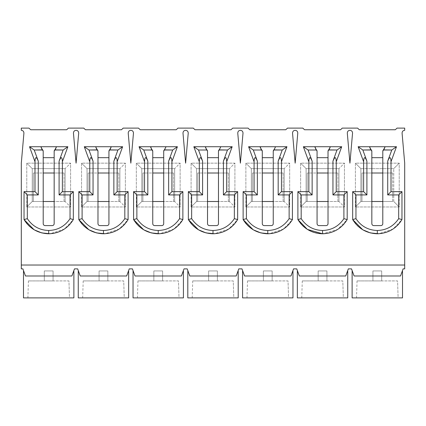<?xml version="1.0" encoding="UTF-8"?>
<svg xmlns="http://www.w3.org/2000/svg" width="426" height="426" viewBox="0 0 426 426"><rect width="100%" height="100%" fill="white"/><g stroke="black" fill="none" stroke-linecap="round" stroke-linejoin="round"><path stroke-width="0.32" stroke-dasharray="2.13 1.6" d="M349.927 130.297C351.62 130.5 352.488 131.453 352.547 133.152C352.488 131.453 351.62 130.5 349.927 130.297C348.239 130.5 347.366 131.453 347.307 133.152L349.927 163.158L352.547 133.152L349.927 163.158L347.307 133.152C347.366 131.453 348.239 130.5 349.927 130.297M295.159 130.297C296.847 130.5 297.721 131.453 297.774 133.152C297.721 131.453 296.847 130.5 295.159 130.297C293.466 130.5 292.593 131.453 292.54 133.152L295.159 163.158L297.774 133.152L295.159 163.158L292.54 133.152C292.593 131.453 293.466 130.5 295.159 130.297M240.386 130.297C242.075 130.5 242.948 131.453 243.006 133.152C242.948 131.453 242.075 130.5 240.386 130.297C238.698 130.5 237.825 131.453 237.767 133.152L240.386 163.158L243.006 133.152L240.386 163.158L237.767 133.152C237.825 131.453 238.698 130.5 240.386 130.297M185.614 130.297C187.302 130.5 188.175 131.453 188.233 133.152C188.175 131.453 187.302 130.5 185.614 130.297C183.925 130.5 183.052 131.453 182.994 133.152L185.614 163.158L188.233 133.152L185.614 163.158L182.994 133.152C183.052 131.453 183.925 130.5 185.614 130.297M130.841 130.297C132.534 130.5 133.407 131.453 133.46 133.152C133.407 131.453 132.534 130.5 130.841 130.297C129.153 130.5 128.279 131.453 128.226 133.152L130.841 163.158L133.46 133.152L130.841 163.158L128.226 133.152C128.279 131.453 129.153 130.5 130.841 130.297M76.073 130.297C77.761 130.5 78.634 131.453 78.693 133.152C78.634 131.453 77.761 130.5 76.073 130.297C74.38 130.5 73.512 131.453 73.453 133.152L76.073 163.158L78.693 133.152L76.073 163.158L73.453 133.152C73.512 131.453 74.38 130.5 76.073 130.297M371.839 151.193L371.839 157.679L382.793 157.679L371.839 157.679L371.839 173.015L361.978 173.015L392.65 173.015L382.793 173.015L392.65 173.015L392.65 201.498L361.978 201.498L371.839 201.498L361.978 201.498L361.978 173.015L371.839 173.015L371.839 223.735C371.957 224.859 372.574 225.476 373.698 225.599L380.929 225.599C382.053 225.476 382.67 224.859 382.793 223.735L382.793 201.498L392.65 201.498L382.793 201.498L382.793 157.679L382.793 223.735C382.67 224.859 382.053 225.476 380.929 225.599L373.698 225.599C372.574 225.476 371.957 224.859 371.839 223.735L371.76 150.687M24.037 219.571C28.526 227.942 36.742 232.681 48.686 233.783C60.63 232.681 68.842 227.942 73.331 219.571L73.331 191.641L62.377 191.641L62.377 161.736L67.856 146.725L29.516 146.725L34.991 161.736L34.991 191.641L24.037 191.641L24.037 219.571L24.037 191.641L34.991 191.641L34.991 161.736L29.516 146.725L67.856 146.725L62.377 161.736L62.377 191.641L73.331 191.641L73.331 219.571L64.443 229.023L50.236 233.741M78.81 219.571C83.299 227.942 91.515 232.681 103.459 233.783C115.398 232.681 123.615 227.942 128.104 219.571L128.104 191.641L117.15 191.641L117.15 161.736L122.629 146.725L84.289 146.725L89.764 161.736L89.764 191.641L78.81 191.641L78.81 219.571L78.81 191.641L89.764 191.641L89.764 161.736L84.289 146.725L122.629 146.725L117.15 161.736L117.15 191.641L128.104 191.641L128.104 219.571L119.216 229.023L105.009 233.741M133.583 219.571C138.072 227.942 146.288 232.681 158.227 233.783C170.171 232.681 178.387 227.942 182.876 219.571L182.876 191.641L171.923 191.641L171.923 161.736L177.397 146.725L139.057 146.725L144.536 161.736L144.536 191.641L133.583 191.641L133.583 219.571L133.583 191.641L144.536 191.641L144.536 161.736L139.057 146.725L177.397 146.725L171.923 161.736L171.923 191.641L182.876 191.641L182.876 219.571L173.989 229.023L159.782 233.741M188.351 219.571C192.84 227.942 201.056 232.681 213 233.783C224.944 232.681 233.16 227.942 237.649 219.571L237.649 191.641L226.691 191.641L226.691 161.736L232.17 146.725L193.83 146.725L199.309 161.736L199.309 191.641L188.351 191.641L188.351 219.571L188.351 191.641L199.309 191.641L199.309 161.736L193.83 146.725L232.17 146.725L226.691 161.736L226.691 191.641L237.649 191.641L237.649 219.571L228.762 229.023L214.55 233.741M243.124 219.571C247.612 227.942 255.829 232.681 267.773 233.783C279.712 232.681 287.928 227.942 292.417 219.571L292.417 191.641L281.464 191.641L281.464 161.736L286.943 146.725L248.603 146.725L254.077 161.736L254.077 191.641L243.124 191.641L243.124 219.571L243.124 191.641L254.077 191.641L254.077 161.736L248.603 146.725L286.943 146.725L281.464 161.736L281.464 191.641L292.417 191.641L292.417 219.571L283.53 229.023L269.323 233.741M297.896 219.571C302.385 227.942 310.602 232.681 322.541 233.783C334.485 232.681 342.701 227.942 347.19 219.571L347.19 191.641L336.236 191.641L336.236 161.736L341.711 146.725L303.371 146.725L308.85 161.736L308.85 191.641L297.896 191.641L297.896 219.571L297.896 191.641L308.85 191.641L308.85 161.736L303.371 146.725L341.711 146.725L336.236 161.736L336.236 191.641L347.19 191.641L347.19 219.571L337.701 229.412L322.541 233.783M352.669 219.571C357.158 227.942 365.37 232.681 377.314 233.783C389.257 232.681 397.474 227.942 401.963 219.571L401.963 191.641L391.009 191.641L391.009 161.736L396.484 146.725L358.144 146.725L363.623 161.736L363.623 191.641L352.669 191.641L352.669 219.571L352.669 191.641L363.623 191.641L363.623 161.736L358.144 146.725L396.484 146.725L391.009 161.736L391.009 191.641L401.963 191.641L401.963 219.571L393.076 229.023L378.868 233.741M357.595 128.104L359.294 129.749L395.333 129.749L397.032 128.104L404.7 128.104L404.7 130.297C403.012 130.5 402.139 131.453 402.08 133.152L404.7 163.158L404.7 265.031L21.3 265.031L21.3 163.158L23.92 133.152C23.861 131.453 22.988 130.5 21.3 130.297L21.3 128.104L28.968 128.104L30.667 129.749L66.706 129.749L68.405 128.104L83.741 128.104L85.44 129.749L121.479 129.749L123.173 128.104L138.509 128.104L140.207 129.749L176.247 129.749L177.946 128.104L193.282 128.104L194.98 129.749L231.02 129.749L232.718 128.104L248.054 128.104L249.753 129.749L285.793 129.749L287.491 128.104L302.827 128.104L304.521 129.749L340.56 129.749L342.259 128.104L357.595 128.104L342.259 128.104L340.56 129.749L304.521 129.749L302.827 128.104L287.491 128.104L285.793 129.749L249.753 129.749L248.054 128.104L232.718 128.104L231.02 129.749L194.98 129.749L193.282 128.104L177.946 128.104L176.247 129.749L140.207 129.749L138.509 128.104L123.173 128.104L121.479 129.749L85.44 129.749L83.741 128.104L68.405 128.104L66.706 129.749L30.667 129.749L28.968 128.104L21.3 128.104L21.3 130.297C22.988 130.5 23.861 131.453 23.92 133.152L21.3 163.158L21.3 268.865L22.887 268.865L25.48 275.989L71.893 275.989L74.481 268.865L77.66 268.865L80.253 275.989L126.66 275.989L129.254 268.865L126.66 275.989L128.455 271.058L126.66 275.989L80.253 275.989L77.66 268.865L74.481 268.865L71.893 275.989L73.687 271.058L71.893 275.989L25.48 275.989L23.686 271.058L25.48 275.989L71.893 275.989L25.48 275.989L22.887 268.865L21.3 268.865L21.3 265.031L404.7 265.031L404.7 163.158L402.08 133.152C402.139 131.453 403.012 130.5 404.7 130.297L404.7 128.104L397.032 128.104L395.333 129.749L359.294 129.749L357.595 128.104M26.779 163.158L26.779 206.972L70.594 206.972L70.594 163.158L26.779 163.158L32.254 168.637L32.254 201.498L26.779 206.972L26.779 163.158L70.594 163.158L70.594 206.972L26.779 206.972L32.254 201.498L43.207 201.498L33.35 201.498L33.35 173.015L64.022 173.015L54.161 173.015L64.022 173.015L64.022 201.498L33.35 201.498L65.119 201.498L70.594 206.972L65.119 201.498L65.119 168.637L70.594 163.158L65.119 168.637L32.254 168.637L26.779 163.158M81.552 163.158L81.552 206.972L125.366 206.972L125.366 163.158L81.552 163.158L87.026 168.637L87.026 201.498L81.552 206.972L81.552 163.158L125.366 163.158L125.366 206.972L81.552 206.972L87.026 201.498L97.98 201.498L88.123 201.498L88.123 173.015L118.795 173.015L108.934 173.015L118.795 173.015L118.795 201.498L88.123 201.498L119.887 201.498L125.366 206.972L119.887 201.498L119.887 168.637L125.366 163.158L119.887 168.637L87.026 168.637L81.552 163.158M136.32 163.158L136.32 206.972L180.134 206.972L180.134 163.158L136.32 163.158L141.799 168.637L141.799 201.498L136.32 206.972L136.32 163.158L180.134 163.158L180.134 206.972L136.32 206.972L141.799 201.498L152.753 201.498L142.891 201.498L142.891 173.015L173.563 173.015L163.706 173.015L173.563 173.015L173.563 201.498L142.891 201.498L174.66 201.498L180.134 206.972L174.66 201.498L174.66 168.637L180.134 163.158L174.66 168.637L141.799 168.637L136.32 163.158M191.093 163.158L191.093 206.972L234.907 206.972L234.907 163.158L191.093 163.158L196.567 168.637L196.567 201.498L191.093 206.972L191.093 163.158L234.907 163.158L234.907 206.972L191.093 206.972L196.567 201.498L207.521 201.498L197.664 201.498L197.664 173.015L228.336 173.015L218.479 173.015L228.336 173.015L228.336 201.498L197.664 201.498L229.433 201.498L234.907 206.972L229.433 201.498L229.433 168.637L234.907 163.158L229.433 168.637L196.567 168.637L191.093 163.158M245.866 163.158L245.866 206.972L289.68 206.972L289.68 163.158L245.866 163.158L251.34 168.637L251.34 201.498L245.866 206.972L245.866 163.158L289.68 163.158L289.68 206.972L245.866 206.972L251.34 201.498L262.294 201.498L252.437 201.498L252.437 173.015L283.109 173.015L273.247 173.015L283.109 173.015L283.109 201.498L252.437 201.498L284.201 201.498L289.68 206.972L284.201 201.498L284.201 168.637L289.68 163.158L284.201 168.637L251.34 168.637L245.866 163.158M300.634 163.158L300.634 206.972L344.448 206.972L344.448 163.158L300.634 163.158L306.113 168.637L306.113 201.498L300.634 206.972L300.634 163.158L344.448 163.158L344.448 206.972L300.634 206.972L306.113 201.498L317.066 201.498L307.205 201.498L307.205 173.015L337.877 173.015L328.02 173.015L337.877 173.015L337.877 201.498L307.205 201.498L338.974 201.498L344.448 206.972L338.974 201.498L338.974 168.637L344.448 163.158L338.974 168.637L306.113 168.637L300.634 163.158M355.406 163.158L355.406 206.972L399.221 206.972L399.221 163.158L355.406 163.158L360.881 168.637L360.881 201.498L355.406 206.972L355.406 163.158L399.221 163.158L399.221 206.972L355.406 206.972L360.881 201.498L393.746 201.498L399.221 206.972L393.746 201.498L393.746 168.637L399.221 163.158L393.746 168.637L360.881 168.637L355.406 163.158M381.696 280.915L357.047 280.915L397.58 280.915L398.108 297.896L356.525 297.896L398.108 297.896L356.525 297.896L398.108 297.896L397.58 280.915L372.931 280.915L372.931 270.947L381.696 270.947L381.696 280.915L381.696 270.947L381.696 280.915L381.696 270.947L372.931 270.947L372.931 280.915L381.696 280.915M352.121 297.896L402.511 297.896L352.121 297.896M354.107 275.989L400.52 275.989L403.113 268.865L400.52 275.989L402.314 271.058L400.52 275.989L354.107 275.989L351.519 268.865L354.107 275.989L400.52 275.989L354.107 275.989L400.52 275.989L402.511 271.058L400.52 275.989L354.107 275.989L352.313 271.058L354.107 275.989M317.066 151.219L317.066 157.679L328.02 157.679L317.066 157.679L317.066 173.015L307.205 173.015L317.066 173.015L317.066 223.735C317.184 224.859 317.807 225.476 318.93 225.599L326.156 225.599C327.28 225.476 327.903 224.859 328.02 223.735L328.02 157.679L328.02 223.735C327.903 224.859 327.28 225.476 326.156 225.599L318.93 225.599C317.807 225.476 317.184 224.859 317.066 223.735L316.987 150.687M326.923 280.915L302.279 280.915L342.808 280.915L343.335 297.896L301.752 297.896L343.335 297.896L301.752 297.896L343.335 297.896L342.808 280.915L318.163 280.915L318.163 270.947L326.923 270.947L326.923 280.915L326.923 270.947L326.923 280.915L326.923 270.947L318.163 270.947L318.163 280.915L326.923 280.915M297.348 297.896L347.738 297.896L297.348 297.896M299.34 275.989L345.747 275.989L348.34 268.865L345.747 275.989L347.541 271.058L345.747 275.989L299.34 275.989L296.746 268.865L299.34 275.989L345.747 275.989L299.34 275.989L345.747 275.989L347.738 271.058L345.747 275.989L299.34 275.989L297.545 271.058L299.34 275.989M262.294 151.193L262.294 157.679L273.247 157.679L262.294 157.679L262.294 173.015L252.437 173.015L262.294 173.015L262.294 223.735C262.411 224.859 263.034 225.476 264.157 225.599L271.389 225.599C272.507 225.476 273.13 224.859 273.247 223.735L273.247 157.679L273.247 223.735C273.13 224.859 272.507 225.476 271.389 225.599L264.157 225.599C263.034 225.476 262.411 224.859 262.294 223.735L262.219 150.687M272.155 280.915L247.506 280.915L288.035 280.915L288.562 297.896L246.979 297.896L288.562 297.896L246.979 297.896L288.562 297.896L288.035 280.915L263.39 280.915L263.39 270.947L272.155 270.947L272.155 280.915L272.155 270.947L272.155 280.915L272.155 270.947L263.39 270.947L263.39 280.915L272.155 280.915M242.575 297.896L292.966 297.896L242.575 297.896M244.567 275.989L290.979 275.989L293.567 268.865L290.979 275.989L292.774 271.058L290.979 275.989L244.567 275.989L241.973 268.865L244.567 275.989L290.979 275.989L244.567 275.989L290.979 275.989L292.966 271.058L290.979 275.989L244.567 275.989L242.772 271.058L244.567 275.989M207.521 151.193L207.521 157.679L218.479 157.679L207.521 157.679L207.521 173.015L197.664 173.015L207.521 173.015L207.521 223.735C207.643 224.859 208.261 225.476 209.384 225.599L216.616 225.599C217.739 225.476 218.357 224.859 218.479 223.735L218.479 157.679L218.479 223.735C218.357 224.859 217.739 225.476 216.616 225.599L209.384 225.599C208.261 225.476 207.643 224.859 207.521 223.735L207.446 150.687M217.382 280.915L192.733 280.915L233.267 280.915L233.794 297.896L192.206 297.896L233.794 297.896L192.206 297.896L233.794 297.896L233.267 280.915L208.618 280.915L208.618 270.947L217.382 270.947L217.382 280.915L217.382 270.947L217.382 280.915L217.382 270.947L208.618 270.947L208.618 280.915L217.382 280.915M187.807 297.896L238.193 297.896L187.807 297.896M189.794 275.989L236.206 275.989L238.8 268.865L236.206 275.989L238.001 271.058L236.206 275.989L189.794 275.989L187.2 268.865L189.794 275.989L236.206 275.989L189.794 275.989L236.206 275.989L238.193 271.058L236.206 275.989L189.794 275.989L187.999 271.058L189.794 275.989M152.753 151.193L152.753 157.679L163.706 157.679L152.753 157.679L152.753 173.015L142.891 173.015L152.753 173.015L152.753 223.735C152.87 224.859 153.493 225.476 154.611 225.599L161.843 225.599C162.966 225.476 163.589 224.859 163.706 223.735L163.706 157.679L163.706 223.735C163.589 224.859 162.966 225.476 161.843 225.599L154.611 225.599C153.493 225.476 152.87 224.859 152.753 223.735L152.673 150.687M162.61 280.915L137.965 280.915L178.494 280.915L179.021 297.896L137.438 297.896L179.021 297.896L137.438 297.896L179.021 297.896L178.494 280.915L153.845 280.915L153.845 270.947L162.61 270.947L162.61 280.915L162.61 270.947L162.61 280.915L162.61 270.947L153.845 270.947L153.845 280.915L162.61 280.915M133.034 297.896L183.425 297.896L133.034 297.896M135.021 275.989L181.433 275.989L184.027 268.865L181.433 275.989L183.228 271.058L181.433 275.989L135.021 275.989L132.433 268.865L135.021 275.989L181.433 275.989L135.021 275.989L181.433 275.989L183.425 271.058L181.433 275.989L135.021 275.989L133.226 271.058L135.021 275.989M97.98 151.193L97.98 157.679L108.934 157.679L97.98 157.679L97.98 173.015L88.123 173.015L97.98 173.015L97.98 223.735C98.097 224.859 98.72 225.476 99.844 225.599L107.07 225.599C108.193 225.476 108.816 224.859 108.934 223.735L108.934 157.679L108.934 223.735C108.816 224.859 108.193 225.476 107.07 225.599L99.844 225.599C98.72 225.476 98.097 224.859 97.98 223.735L97.9 150.687M107.837 280.915L83.192 280.915L123.721 280.915L124.248 297.896L82.665 297.896L124.248 297.896L82.665 297.896L124.248 297.896L123.721 280.915L99.077 280.915L99.077 270.947L107.837 270.947L107.837 280.915L107.837 270.947L107.837 280.915L107.837 270.947L99.077 270.947L99.077 280.915L107.837 280.915M78.262 297.896L128.652 297.896L78.262 297.896M43.207 151.219L43.207 157.679L54.161 157.679L43.207 157.679L43.207 173.015L33.35 173.015L43.207 173.015L43.207 223.735C43.33 224.859 43.947 225.476 45.071 225.599L52.302 225.599C53.426 225.476 54.043 224.859 54.161 223.735L54.161 157.679L54.161 223.735C54.043 224.859 53.426 225.476 52.302 225.599L45.071 225.599C43.947 225.476 43.33 224.859 43.207 223.735L43.133 150.687M404.7 268.865L404.7 265.031L404.7 268.865L403.113 268.865L404.7 268.865M53.069 280.915L28.42 280.915L68.953 280.915L69.475 297.896L27.892 297.896L69.475 297.896L27.892 297.896L69.475 297.896L68.953 280.915L44.304 280.915L44.304 270.947L53.069 270.947L53.069 280.915L53.069 270.947L53.069 280.915L53.069 270.947L44.304 270.947L44.304 280.915L53.069 280.915M23.489 297.896L73.879 297.896L23.489 297.896M351.519 268.865L348.34 268.865L351.519 268.865M296.746 268.865L293.567 268.865L296.746 268.865M241.973 268.865L238.8 268.865L241.973 268.865M187.2 268.865L184.027 268.865L187.2 268.865M132.433 268.865L129.254 268.865L132.433 268.865M23.686 271.058L25.48 275.989L71.893 275.989L73.687 271.058L71.893 275.989L25.48 275.989L23.686 271.058M44.304 280.915L44.304 270.947L44.304 280.915M53.069 270.947L44.304 270.947L53.069 270.947M64.022 173.015L33.35 173.015L33.35 201.498L32.254 201.498L32.254 168.637L65.119 168.637L65.119 201.498L64.022 201.498L64.022 173.015M33.35 201.498L33.35 173.015L33.35 201.498M54.161 151.219L54.161 157.679L54.24 150.687M56.504 146.725L55.444 149.206L54.746 149.867L55.444 149.206L56.504 146.725M42.627 149.867L41.929 149.206L40.869 146.725L41.929 149.206L42.627 149.867M126.66 275.989L80.253 275.989L126.66 275.989L128.455 271.058L126.66 275.989L80.253 275.989L126.66 275.989M78.459 271.058L80.253 275.989L78.459 271.058M99.077 280.915L99.077 270.947L99.077 280.915M107.837 270.947L99.077 270.947L107.837 270.947M118.795 173.015L88.123 173.015L88.123 201.498L87.026 201.498L87.026 168.637L119.887 168.637L119.887 201.498L118.795 201.498L118.795 173.015M88.123 201.498L88.123 173.015L88.123 201.498M109.013 150.687L108.934 157.679L108.934 151.193M111.271 146.725L110.212 149.206L109.519 149.867L110.212 149.206L111.271 146.725M97.4 149.867L96.702 149.206L95.642 146.725L96.702 149.206L97.4 149.867M153.845 280.915L153.845 270.947L153.845 280.915M162.61 270.947L153.845 270.947L162.61 270.947M173.563 173.015L142.891 173.015L142.891 201.498L141.799 201.498L141.799 168.637L174.66 168.637L174.66 201.498L173.563 201.498L173.563 173.015M142.891 201.498L142.891 173.015L142.891 201.498M163.706 151.219L163.706 157.679L163.781 150.687M166.044 146.725L164.984 149.206L164.287 149.867L164.984 149.206L166.044 146.725M152.167 149.867L151.47 149.206L150.41 146.725L151.47 149.206L152.167 149.867M208.618 280.915L208.618 270.947L208.618 280.915M217.382 270.947L208.618 270.947L217.382 270.947M228.336 173.015L197.664 173.015L197.664 201.498L196.567 201.498L196.567 168.637L229.433 168.637L229.433 201.498L228.336 201.498L228.336 173.015M197.664 201.498L197.664 173.015L197.664 201.498M218.479 151.219L218.479 157.679L218.554 150.687M220.817 146.725L219.757 149.206L219.06 149.867L219.757 149.206L220.817 146.725M206.94 149.867L206.243 149.206L205.183 146.725L206.243 149.206L206.94 149.867M263.39 280.915L263.39 270.947L263.39 280.915M272.155 270.947L263.39 270.947L272.155 270.947M283.109 173.015L252.437 173.015L252.437 201.498L251.34 201.498L251.34 168.637L284.201 168.637L284.201 201.498L283.109 201.498L283.109 173.015M252.437 201.498L252.437 173.015L252.437 201.498M273.247 151.219L273.247 157.679L273.327 150.687M275.59 146.725L274.53 149.206L273.833 149.867L274.53 149.206L275.59 146.725M261.713 149.867L261.016 149.206L259.956 146.725L261.016 149.206L261.836 149.989M318.163 280.915L318.163 270.947L318.163 280.915M326.923 270.947L318.163 270.947L326.923 270.947M337.877 173.015L307.205 173.015L307.205 201.498L306.113 201.498L306.113 168.637L338.974 168.637L338.974 201.498L337.877 201.498L337.877 173.015M307.205 201.498L307.205 173.015L307.205 201.498M328.02 151.219L328.02 157.679L328.1 150.687M330.358 146.725L329.298 149.206L328.6 149.867L329.298 149.206L330.358 146.725M316.481 149.867L315.788 149.206L314.729 146.725L315.788 149.206L316.603 149.989M372.931 280.915L372.931 270.947L372.931 280.915M381.696 270.947L372.931 270.947L381.696 270.947M392.65 173.015L361.978 173.015L361.978 201.498L360.881 201.498L360.881 168.637L393.746 168.637L393.746 201.498L392.65 201.498L392.65 173.015M361.978 201.498L361.978 173.015L361.978 201.498M382.868 150.687L382.793 157.679L382.793 151.193M385.131 146.725L384.071 149.206L383.373 149.867L384.071 149.206L385.131 146.725M371.254 149.867L370.556 149.206L369.496 146.725L370.556 149.206L371.254 149.867M28.42 280.915L27.892 297.896M83.192 280.915L82.665 297.896M137.965 280.915L137.438 297.896M192.733 280.915L192.206 297.896M247.506 280.915L246.979 297.896M302.279 280.915L301.752 297.896M357.047 280.915L356.525 297.896"/><path stroke-width="0.64" d="M352.669 219.571C358.373 228.661 366.589 233.4 377.314 233.783L377.314 230.498C368.176 230.2 361.051 226.254 355.955 218.66L352.669 219.571L352.669 191.641L363.623 191.641L363.623 161.736L358.144 146.725L396.484 146.725L391.009 161.736L391.009 191.641L401.963 191.641L401.963 219.571C396.255 228.661 388.038 233.4 377.314 233.783C366.589 233.4 358.373 228.661 352.669 219.571L355.955 218.66C361.051 226.254 368.176 230.2 377.314 230.498C386.457 230.2 393.576 226.254 398.677 218.66L398.677 194.927L387.719 194.927L387.719 161.15L391.787 150.011L383.235 150.011L382.793 151.219L382.793 223.735C382.67 224.859 382.053 225.476 380.929 225.599L373.698 225.599C372.574 225.476 371.957 224.859 371.839 223.735L371.839 151.219L371.392 150.011L362.84 150.011L366.908 161.15L366.908 194.927L355.955 194.927L355.955 218.66L355.955 194.927L366.908 194.927L366.908 161.15C364.928 156.331 363.831 156.528 363.623 161.736L363.623 191.641L366.908 194.927L363.623 191.641L352.669 191.641L355.955 194.927L352.669 191.641L352.669 219.571L362.771 229.79L370.375 232.921L378.868 233.741M297.896 219.571C303.6 228.661 311.816 233.4 322.541 233.783L322.541 230.498C313.403 230.2 306.283 226.254 301.182 218.66L297.896 219.571L297.896 191.641L308.85 191.641L308.85 161.736L303.371 146.725L341.711 146.725L336.236 161.736L336.236 191.641L347.19 191.641L347.19 219.571C341.482 228.661 333.27 233.4 322.541 233.783L307.386 229.412L297.896 219.571L301.182 218.66C306.283 226.254 313.403 230.2 322.541 230.498C331.684 230.2 338.803 226.254 343.904 218.66L343.904 194.927L332.951 194.927L332.951 161.15L337.014 150.011L328.462 150.011L328.02 151.219L328.02 223.735C327.903 224.859 327.28 225.476 326.156 225.599L318.93 225.599C317.807 225.476 317.184 224.859 317.066 223.735L317.066 151.219L316.625 150.011L308.073 150.011L312.136 161.15L312.136 194.927L301.182 194.927L301.182 218.66L301.182 194.927L312.136 194.927L312.136 161.15C310.155 156.331 309.058 156.528 308.85 161.736L308.85 191.641L312.136 194.927L308.85 191.641L297.896 191.641L301.182 194.927L297.896 191.641L297.896 219.571C303.6 228.661 311.816 233.4 322.541 233.783C333.27 233.4 341.482 228.661 347.19 219.571L343.904 218.66C338.803 226.254 331.684 230.2 322.541 230.498L322.541 233.783M243.124 219.571C248.832 228.661 257.048 233.4 267.773 233.783L267.773 230.498C258.63 230.2 251.51 226.254 246.409 218.66L243.124 219.571L243.124 191.641L254.077 191.641L254.077 161.736L248.603 146.725L286.943 146.725L281.464 161.736L281.464 191.641L292.417 191.641L292.417 219.571C286.714 228.661 278.498 233.4 267.773 233.783C257.048 233.4 248.832 228.661 243.124 219.571L246.409 218.66C251.51 226.254 258.63 230.2 267.773 230.498C276.911 230.2 284.03 226.254 289.132 218.66L289.132 194.927L278.178 194.927L278.178 161.15L282.246 150.011L273.689 150.011L273.247 151.219L273.247 223.735C273.13 224.859 272.507 225.476 271.389 225.599L264.157 225.599C263.034 225.476 262.411 224.859 262.294 223.735L262.294 151.219L261.852 150.011L253.3 150.011L257.363 161.15L257.363 194.927L246.409 194.927L246.409 218.66L246.409 194.927L257.363 194.927L257.363 161.15C255.382 156.331 254.29 156.528 254.077 161.736L254.077 191.641L257.363 194.927L254.077 191.641L243.124 191.641L246.409 194.927L243.124 191.641L243.124 219.571L253.225 229.79L260.834 232.921L269.323 233.741M188.351 219.571C194.059 228.661 202.275 233.4 213 233.783L213 230.498C203.857 230.2 196.737 226.254 191.641 218.66L188.351 219.571L188.351 191.641L199.309 191.641L199.309 161.736L193.83 146.725L232.17 146.725L226.691 161.736L226.691 191.641L237.649 191.641L237.649 219.571C231.941 228.661 223.725 233.4 213 233.783C202.275 233.4 194.059 228.661 188.351 219.571L191.641 218.66C196.737 226.254 203.857 230.2 213 230.498C222.143 230.2 229.263 226.254 234.359 218.66L234.359 194.927L223.405 194.927L223.405 161.15L227.473 150.011L218.921 150.011L218.479 151.219L218.479 223.735C218.357 224.859 217.739 225.476 216.616 225.599L209.384 225.599C208.261 225.476 207.643 224.859 207.521 223.735L207.521 151.219L207.079 150.011L198.527 150.011L202.595 161.15L202.595 194.927L191.641 194.927L191.641 218.66L191.641 194.927L202.595 194.927L202.595 161.15C200.614 156.331 199.517 156.528 199.309 161.736L199.309 191.641L202.595 194.927L199.309 191.641L188.351 191.641L191.641 194.927L188.351 191.641L188.351 219.571L198.452 229.79L206.062 232.921L214.55 233.741M133.583 219.571C139.286 228.661 147.502 233.4 158.227 233.783L158.227 230.498C149.089 230.2 141.97 226.254 136.868 218.66L133.583 219.571L133.583 191.641L144.536 191.641L144.536 161.736L139.057 146.725L177.397 146.725L171.923 161.736L171.923 191.641L182.876 191.641L182.876 219.571C177.168 228.661 168.952 233.4 158.227 233.783C147.502 233.4 139.286 228.661 133.583 219.571L136.868 218.66C141.97 226.254 149.089 230.2 158.227 230.498C167.37 230.2 174.49 226.254 179.591 218.66L179.591 194.927L168.637 194.927L168.637 161.15L172.7 150.011L164.148 150.011L163.706 151.219L163.706 223.735C163.589 224.859 162.966 225.476 161.843 225.599L154.611 225.599C153.493 225.476 152.87 224.859 152.753 223.735L152.753 151.219L152.311 150.011L143.754 150.011L147.822 161.15L147.822 194.927L136.868 194.927L136.868 218.66L136.868 194.927L147.822 194.927L147.822 161.15C145.841 156.331 144.744 156.528 144.536 161.736L144.536 191.641L147.822 194.927L144.536 191.641L133.583 191.641L136.868 194.927L133.583 191.641L133.583 219.571L143.684 229.79L151.289 232.921L159.782 233.741M78.81 219.571C84.518 228.661 92.73 233.4 103.459 233.783L103.459 230.498C94.316 230.2 87.197 226.254 82.096 218.66L78.81 219.571L78.81 191.641L89.764 191.641L89.764 161.736L84.289 146.725L122.629 146.725L117.15 161.736L117.15 191.641L128.104 191.641L128.104 219.571C122.4 228.661 114.184 233.4 103.459 233.783C92.73 233.4 84.518 228.661 78.81 219.571L82.096 218.66C87.197 226.254 94.316 230.2 103.459 230.498C112.597 230.2 119.717 226.254 124.818 218.66L124.818 194.927L113.864 194.927L113.864 161.15L117.927 150.011L109.376 150.011L108.934 151.219L108.934 223.735C108.816 224.859 108.193 225.476 107.07 225.599L99.844 225.599C98.72 225.476 98.097 224.859 97.98 223.735L97.98 151.219L97.538 150.011L88.986 150.011L93.049 161.15L93.049 194.927L82.096 194.927L82.096 218.66L82.096 194.927L93.049 194.927L93.049 161.15C91.068 156.331 89.971 156.528 89.764 161.736L89.764 191.641L93.049 194.927L89.764 191.641L78.81 191.641L82.096 194.927L78.81 191.641L78.81 219.571L88.912 229.79L96.521 232.921L105.009 233.741M24.037 219.571C29.745 228.661 37.962 233.4 48.686 233.783L48.686 230.498C39.543 230.2 32.424 226.254 27.323 218.66L24.037 219.571L24.037 191.641L34.991 191.641L34.991 161.736L29.516 146.725L67.856 146.725L62.377 161.736L62.377 191.641L73.331 191.641L73.331 219.571C67.627 228.661 59.411 233.4 48.686 233.783C37.962 233.4 29.745 228.661 24.037 219.571L27.323 218.66C32.424 226.254 39.543 230.2 48.686 230.498C57.824 230.2 64.949 226.254 70.045 218.66L70.045 194.927L59.092 194.927L59.092 161.15L63.16 150.011L54.608 150.011L54.161 151.219L54.161 223.735C54.043 224.859 53.426 225.476 52.302 225.599L45.071 225.599C43.947 225.476 43.33 224.859 43.207 223.735L43.207 151.219L42.765 150.011L34.213 150.011L38.281 161.15L38.281 194.927L27.323 194.927L27.323 218.66L27.323 194.927L38.281 194.927L38.281 161.15C36.295 156.331 35.204 156.528 34.991 161.736L34.991 191.641L38.281 194.927L34.991 191.641L24.037 191.641L27.323 194.927L24.037 191.641L24.037 219.571L34.139 229.79L41.748 232.921L50.236 233.741M352.547 133.152C352.488 131.453 351.62 130.5 349.927 130.297C351.62 130.5 352.488 131.453 352.547 133.152L349.927 163.158L347.307 133.152C347.366 131.453 348.239 130.5 349.927 130.297C348.239 130.5 347.366 131.453 347.307 133.152L349.927 163.158L352.547 133.152M297.774 133.152C297.721 131.453 296.847 130.5 295.159 130.297C296.847 130.5 297.721 131.453 297.774 133.152L295.159 163.158L292.54 133.152C292.593 131.453 293.466 130.5 295.159 130.297C293.466 130.5 292.593 131.453 292.54 133.152L295.159 163.158L297.774 133.152M243.006 133.152C242.948 131.453 242.075 130.5 240.386 130.297C242.075 130.5 242.948 131.453 243.006 133.152L240.386 163.158L237.767 133.152C237.825 131.453 238.698 130.5 240.386 130.297C238.698 130.5 237.825 131.453 237.767 133.152L240.386 163.158L243.006 133.152M188.233 133.152C188.175 131.453 187.302 130.5 185.614 130.297C187.302 130.5 188.175 131.453 188.233 133.152L185.614 163.158L182.994 133.152C183.052 131.453 183.925 130.5 185.614 130.297C183.925 130.5 183.052 131.453 182.994 133.152L185.614 163.158L188.233 133.152M133.46 133.152C133.407 131.453 132.534 130.5 130.841 130.297C132.534 130.5 133.407 131.453 133.46 133.152L130.841 163.158L128.226 133.152C128.279 131.453 129.153 130.5 130.841 130.297C129.153 130.5 128.279 131.453 128.226 133.152L130.841 163.158L133.46 133.152M78.693 133.152C78.634 131.453 77.761 130.5 76.073 130.297C77.761 130.5 78.634 131.453 78.693 133.152L76.073 163.158L73.453 133.152C73.512 131.453 74.38 130.5 76.073 130.297C74.38 130.5 73.512 131.453 73.453 133.152L76.073 163.158L78.693 133.152M382.793 157.679L371.839 157.679L382.793 157.679M371.839 201.498L382.793 201.498L371.839 201.498M382.793 173.015L371.839 173.015L382.793 173.015M395.333 129.749L359.294 129.749L357.595 128.104L342.259 128.104L340.56 129.749L304.521 129.749L302.827 128.104L287.491 128.104L285.793 129.749L249.753 129.749L248.054 128.104L232.718 128.104L231.02 129.749L194.98 129.749L193.282 128.104L177.946 128.104L176.247 129.749L140.207 129.749L138.509 128.104L123.173 128.104L121.479 129.749L85.44 129.749L83.741 128.104L68.405 128.104L66.706 129.749L30.667 129.749L28.968 128.104L21.3 128.104L21.3 130.297C22.988 130.5 23.861 131.453 23.92 133.152L21.3 163.158L21.3 265.031L404.7 265.031L404.7 163.158L402.08 133.152C402.139 131.453 403.012 130.5 404.7 130.297L404.7 128.104L397.032 128.104L395.333 129.749L397.032 128.104L404.7 128.104L404.7 130.297C403.012 130.5 402.139 131.453 402.08 133.152L404.7 163.158L404.7 268.865L404.7 265.031L21.3 265.031L21.3 163.158L23.92 133.152C23.861 131.453 22.988 130.5 21.3 130.297L21.3 128.104L28.968 128.104L30.667 129.749L66.706 129.749L68.405 128.104L83.741 128.104L85.44 129.749L121.479 129.749L123.173 128.104L138.509 128.104L140.207 129.749L176.247 129.749L177.946 128.104L193.282 128.104L194.98 129.749L231.02 129.749L232.718 128.104L248.054 128.104L249.753 129.749L285.793 129.749L287.491 128.104L302.827 128.104L304.521 129.749L340.56 129.749L342.259 128.104L357.595 128.104L359.294 129.749L395.333 129.749M402.511 297.896L352.121 297.896L402.511 297.896L402.511 271.058L402.511 297.896M400.52 275.989L354.107 275.989L351.519 268.865L354.107 275.989L400.52 275.989L403.113 268.865L400.52 275.989M328.02 157.679L317.066 157.679L328.02 157.679M317.066 201.498L328.02 201.498L317.066 201.498M328.02 173.015L317.066 173.015L328.02 173.015M347.738 297.896L297.348 297.896L347.738 297.896L347.738 271.058L347.738 297.896M345.747 275.989L299.34 275.989L296.746 268.865L299.34 275.989L345.747 275.989L348.34 268.865L345.747 275.989M273.247 157.679L262.294 157.679L273.247 157.679M262.294 201.498L273.247 201.498L262.294 201.498M273.247 173.015L262.294 173.015L273.247 173.015M292.966 297.896L242.575 297.896L292.966 297.896L292.966 271.058L292.966 297.896M290.979 275.989L244.567 275.989L241.973 268.865L244.567 275.989L290.979 275.989L293.567 268.865L290.979 275.989M218.479 157.679L207.521 157.679L218.479 157.679M207.521 201.498L218.479 201.498L207.521 201.498M218.479 173.015L207.521 173.015L218.479 173.015M238.193 297.896L187.807 297.896L238.193 297.896L238.193 271.058L238.193 297.896M236.206 275.989L189.794 275.989L187.2 268.865L189.794 275.989L236.206 275.989L238.8 268.865L236.206 275.989M163.706 157.679L152.753 157.679L163.706 157.679M152.753 201.498L163.706 201.498L152.753 201.498M163.706 173.015L152.753 173.015L163.706 173.015M183.425 297.896L133.034 297.896L183.425 297.896L183.425 271.058L183.425 297.896M181.433 275.989L135.021 275.989L132.433 268.865L135.021 275.989L181.433 275.989L184.027 268.865L181.433 275.989M108.934 157.679L97.98 157.679L108.934 157.679M97.98 201.498L108.934 201.498L97.98 201.498M108.934 173.015L97.98 173.015L108.934 173.015M128.652 297.896L78.262 297.896L128.652 297.896L128.652 271.058L128.652 297.896M126.66 275.989L80.253 275.989L77.66 268.865L74.481 268.865L71.893 275.989L25.48 275.989L22.887 268.865L21.3 268.865L21.3 265.031L21.3 268.865L22.887 268.865L25.48 275.989L71.893 275.989L74.481 268.865L77.66 268.865L80.253 275.989L126.66 275.989L129.254 268.865L126.66 275.989M54.161 157.679L43.207 157.679L54.161 157.679M43.207 201.498L54.161 201.498L43.207 201.498M54.161 173.015L43.207 173.015L54.161 173.015M73.879 297.896L23.489 297.896L73.879 297.896L73.879 271.058L73.879 297.896M129.254 268.865L132.433 268.865L129.254 268.865M184.027 268.865L187.2 268.865L184.027 268.865M238.8 268.865L241.973 268.865L238.8 268.865M293.567 268.865L296.746 268.865L293.567 268.865M348.34 268.865L351.519 268.865L348.34 268.865M403.113 268.865L404.7 268.865L403.113 268.865M54.161 223.735L54.161 151.219L56.504 146.725L40.869 146.725L43.207 151.219L43.207 223.735C43.33 224.859 43.947 225.476 45.071 225.599L52.302 225.599C53.426 225.476 54.043 224.859 54.161 223.735M54.161 151.219L54.624 149.989M54.576 150.048L54.24 150.687M43.133 150.687L42.797 150.053M42.627 149.867L41.929 149.206L40.869 146.725L29.516 146.725L34.213 150.011L42.627 149.867L43.207 151.219M54.725 149.883L63.16 150.011L67.856 146.725L56.504 146.725L55.444 149.206L54.746 149.867M48.686 230.498L48.686 233.783C59.411 233.4 67.627 228.661 73.331 219.571L70.045 218.66C64.949 226.254 57.824 230.2 48.686 230.498M70.045 218.66L73.331 219.571L73.331 191.641L70.045 194.927L70.045 218.66M70.045 194.927L73.331 191.641L62.377 191.641L59.092 194.927L70.045 194.927M59.092 194.927L62.377 191.641L62.377 161.736C62.169 156.528 61.072 156.331 59.092 161.15L59.092 194.927M34.213 150.011L29.516 146.725L34.991 161.736C35.204 156.528 36.295 156.331 38.281 161.15L34.213 150.011M59.092 161.15C61.072 156.331 62.169 156.528 62.377 161.736L67.856 146.725L63.16 150.011L59.092 161.15M108.934 223.735L108.934 151.219L111.271 146.725L95.642 146.725L97.98 151.219L97.98 223.735C98.097 224.859 98.72 225.476 99.844 225.599L107.07 225.599C108.193 225.476 108.816 224.859 108.934 223.735M108.934 151.219L109.397 149.989M109.349 150.048L109.013 150.687M97.9 150.687L97.57 150.053M97.4 149.867L96.702 149.206L95.642 146.725L84.289 146.725L88.986 150.011L97.4 149.867L97.98 151.219M109.498 149.883L117.927 150.011L122.629 146.725L111.271 146.725L110.212 149.206L109.519 149.867M103.459 230.498L103.459 233.783C114.184 233.4 122.4 228.661 128.104 219.571L124.818 218.66C119.717 226.254 112.597 230.2 103.459 230.498M124.818 218.66L128.104 219.571L128.104 191.641L124.818 194.927L124.818 218.66M124.818 194.927L128.104 191.641L117.15 191.641L113.864 194.927L124.818 194.927M113.864 194.927L117.15 191.641L117.15 161.736C116.942 156.528 115.845 156.331 113.864 161.15L113.864 194.927M88.986 150.011L84.289 146.725L89.764 161.736C89.971 156.528 91.068 156.331 93.049 161.15L88.986 150.011M113.864 161.15C115.845 156.331 116.942 156.528 117.15 161.736L122.629 146.725L117.927 150.011L113.864 161.15M163.706 223.735L163.706 151.219L166.044 146.725L150.41 146.725L152.753 151.219L152.753 223.735C152.87 224.859 153.493 225.476 154.611 225.599L161.843 225.599C162.966 225.476 163.589 224.859 163.706 223.735M164.287 149.867L172.7 150.011L177.397 146.725L166.044 146.725L163.706 151.219M164.122 150.048L163.781 150.687M152.673 150.687L152.343 150.053M152.29 149.989L152.753 151.219M158.227 230.498L158.227 233.783C168.952 233.4 177.168 228.661 182.876 219.571L179.591 218.66C174.49 226.254 167.37 230.2 158.227 230.498M179.591 218.66L182.876 219.571L182.876 191.641L179.591 194.927L179.591 218.66M179.591 194.927L182.876 191.641L171.923 191.641L168.637 194.927L179.591 194.927M168.637 194.927L171.923 191.641L171.923 161.736C171.71 156.528 170.618 156.331 168.637 161.15L168.637 194.927M150.942 147.407L150.41 146.725L139.057 146.725L143.754 150.011L152.311 150.011L151.47 149.206L150.942 147.407M143.754 150.011L139.057 146.725L144.536 161.736C144.744 156.528 145.841 156.331 147.822 161.15L143.754 150.011M168.637 161.15C170.618 156.331 171.71 156.528 171.923 161.736L177.397 146.725L172.7 150.011L168.637 161.15M218.479 223.735L218.479 151.219L220.817 146.725L205.183 146.725L207.521 151.219L207.521 223.735C207.643 224.859 208.261 225.476 209.384 225.599L216.616 225.599C217.739 225.476 218.357 224.859 218.479 223.735M219.06 149.867L227.473 150.011L232.17 146.725L220.817 146.725L218.479 151.219M218.895 150.048L218.554 150.687M207.446 150.687L207.111 150.053M207.063 149.989L207.521 151.219M213 230.498L213 233.783C223.725 233.4 231.941 228.661 237.649 219.571L234.359 218.66C229.263 226.254 222.143 230.2 213 230.498M234.359 218.66L237.649 219.571L237.649 191.641L234.359 194.927L234.359 218.66M234.359 194.927L237.649 191.641L226.691 191.641L223.405 194.927L234.359 194.927M223.405 194.927L226.691 191.641L226.691 161.736C226.483 156.528 225.386 156.331 223.405 161.15L223.405 194.927M205.715 147.407L205.183 146.725L193.83 146.725L198.527 150.011L207.079 150.011L206.243 149.206L205.715 147.407M198.527 150.011L193.83 146.725L199.309 161.736C199.517 156.528 200.614 156.331 202.595 161.15L198.527 150.011M223.405 161.15C225.386 156.331 226.483 156.528 226.691 161.736L232.17 146.725L227.473 150.011L223.405 161.15M273.247 223.735L273.247 151.219L275.59 146.725L259.956 146.725L262.294 151.219L262.294 223.735C262.411 224.859 263.034 225.476 264.157 225.599L271.389 225.599C272.507 225.476 273.13 224.859 273.247 223.735M273.833 149.867L282.246 150.011L286.943 146.725L275.59 146.725L273.247 151.219M273.662 150.048L273.327 150.687M262.219 150.687L261.883 150.053M261.836 149.989L262.294 151.219M267.773 230.498L267.773 233.783C278.498 233.4 286.714 228.661 292.417 219.571L289.132 218.66C284.03 226.254 276.911 230.2 267.773 230.498M289.132 218.66L292.417 219.571L292.417 191.641L289.132 194.927L289.132 218.66M289.132 194.927L292.417 191.641L281.464 191.641L278.178 194.927L289.132 194.927M278.178 194.927L281.464 191.641L281.464 161.736C281.256 156.528 280.159 156.331 278.178 161.15L278.178 194.927M260.488 147.407L259.956 146.725L248.603 146.725L253.3 150.011L261.852 150.011L261.016 149.206L260.488 147.407M253.3 150.011L248.603 146.725L254.077 161.736C254.29 156.528 255.382 156.331 257.363 161.15L253.3 150.011M278.178 161.15C280.159 156.331 281.256 156.528 281.464 161.736L286.943 146.725L282.246 150.011L278.178 161.15M328.02 223.735L328.02 151.219L330.358 146.725L314.729 146.725L317.066 151.219L317.066 223.735C317.184 224.859 317.807 225.476 318.93 225.599L326.156 225.599C327.28 225.476 327.903 224.859 328.02 223.735M328.02 151.219L328.483 149.989M328.435 150.048L328.1 150.687M316.987 150.687L316.656 150.053M316.603 149.989L317.066 151.219M328.584 149.883L337.014 150.011L341.711 146.725L330.358 146.725L329.298 149.206L328.6 149.867M343.904 218.66L347.19 219.571L347.19 191.641L343.904 194.927L343.904 218.66M343.904 194.927L347.19 191.641L336.236 191.641L332.951 194.927L343.904 194.927M332.951 194.927L336.236 191.641L336.236 161.736C336.029 156.528 334.932 156.331 332.951 161.15L332.951 194.927M315.256 147.407L314.729 146.725L303.371 146.725L308.073 150.011L316.625 150.011L315.788 149.206L315.256 147.407M308.073 150.011L303.371 146.725L308.85 161.736C309.058 156.528 310.155 156.331 312.136 161.15L308.073 150.011M332.951 161.15C334.932 156.331 336.029 156.528 336.236 161.736L341.711 146.725L337.014 150.011L332.951 161.15M382.793 223.735L382.793 151.219L385.131 146.725L369.496 146.725L371.839 151.219L371.839 223.735C371.957 224.859 372.574 225.476 373.698 225.599L380.929 225.599C382.053 225.476 382.67 224.859 382.793 223.735M382.793 151.219L383.251 149.989M383.208 150.048L382.868 150.687M371.76 150.687L371.429 150.053M371.254 149.867L370.556 149.206L369.496 146.725L358.144 146.725L362.84 150.011L371.254 149.867L371.839 151.219M383.352 149.883L391.787 150.011L396.484 146.725L385.131 146.725L384.071 149.206L383.373 149.867M377.314 230.498L377.314 233.783C388.038 233.4 396.255 228.661 401.963 219.571L398.677 218.66C393.576 226.254 386.457 230.2 377.314 230.498M398.677 218.66L401.963 219.571L401.963 191.641L398.677 194.927L398.677 218.66M398.677 194.927L401.963 191.641L391.009 191.641L387.719 194.927L398.677 194.927M387.719 194.927L391.009 191.641L391.009 161.736C390.796 156.528 389.705 156.331 387.719 161.15L387.719 194.927M362.84 150.011L358.144 146.725L363.623 161.736C363.831 156.528 364.928 156.331 366.908 161.15L362.84 150.011M387.719 161.15C389.705 156.331 390.796 156.528 391.009 161.736L396.484 146.725L391.787 150.011L387.719 161.15M23.489 297.896L23.489 271.058M78.262 297.896L78.262 271.058M133.034 297.896L133.034 271.058M187.807 297.896L187.807 271.058M242.575 297.896L242.575 271.058M297.348 297.896L297.348 271.058M352.121 297.896L352.121 271.058"/></g></svg>
